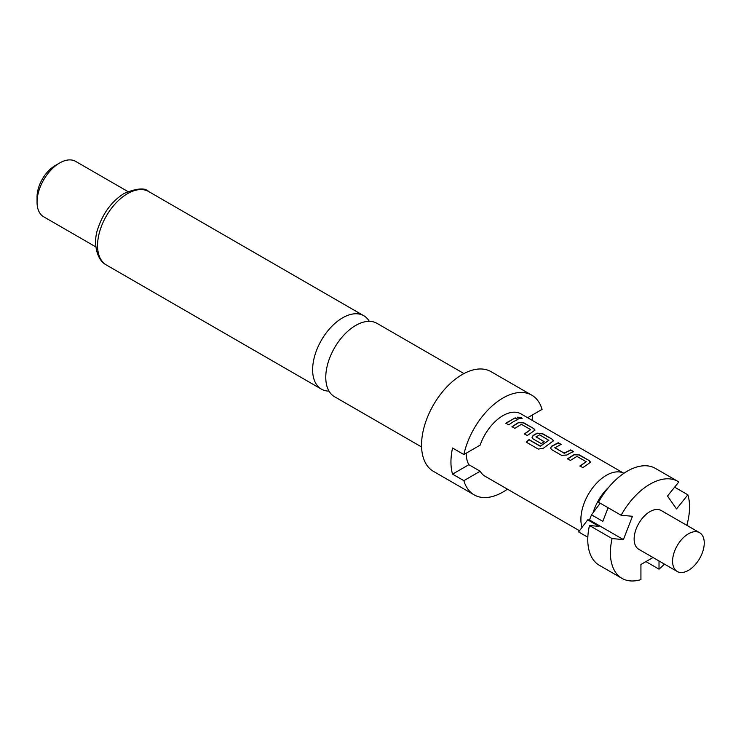 <?xml version="1.0" encoding="UTF-8"?>
<svg xmlns="http://www.w3.org/2000/svg" width="741" height="741" viewBox="0 0 741 741"><rect width="100%" height="100%" fill="white"/><g stroke="black" fill="none" stroke-linecap="round" stroke-linejoin="round"><path stroke-width="1.11" d="M521.442 417.47L522.136 418.378L518.079 418.156L517.413 417.174L521.442 417.47M517.403 417.322L521.358 417.767L522.062 418.517M421.573 446.971L334.543 396.722A42.385 24.472 -60 0 1 325.771 377.326A42.385 24.472 -60 0 1 355.736 325.419A42.385 24.472 -60 0 1 376.928 323.317L463.959 373.566M688.426 570.375A22.387 12.93 -60 0 1 677.228 571.487A22.387 12.93 -60 0 1 673.791 553.546A22.387 12.93 -60 0 1 688.426 533.816A22.387 12.93 -60 0 1 699.615 532.705A22.387 12.93 -60 0 1 703.052 550.646A22.387 12.93 -60 0 1 688.426 570.375M677.228 571.487L638.779 549.285A22.387 12.93 -60 0 1 635.343 531.343A22.387 12.93 -60 0 1 649.977 511.614A22.387 12.93 -60 0 1 661.167 510.503L699.615 532.705M608.092 507.733L602.813 521.34L591.503 514.81L593.152 512.624A35.022 20.22 -60 0 1 608.926 487.032M582.028 527.388A35.985 20.776 -60 0 1 606.342 475.324A35.985 20.776 -60 0 1 623.903 473.304L520.951 413.858A35.985 20.776 120 0 0 502.963 415.636A35.985 20.776 120 0 0 480.168 445.119L463.857 454.539L452.547 448.009A57.576 33.243 -60 0 0 452.547 474.129L468.858 464.709L480.168 471.239A35.985 20.776 120 0 0 484.966 476.185L579.49 530.751M527.638 417.72L542.069 409.384A57.576 33.243 120 0 0 531.751 395.157L491.042 371.658A57.576 33.243 120 0 0 462.254 374.511A57.576 33.243 120 0 0 424.639 425.241A57.576 33.243 120 0 0 433.466 471.378L474.175 494.877A57.576 33.243 120 0 0 502.963 492.033A57.576 33.243 120 0 0 507.446 489.162M452.547 474.129L463.857 480.659A57.576 33.243 120 0 0 474.175 494.877M531.751 395.157A57.576 33.243 120 0 0 502.963 398.01A57.576 33.243 120 0 0 463.857 454.539M369.314 321.335A42.385 24.472 120 0 0 363.785 315.731A42.385 24.472 120 0 0 342.592 317.833A42.385 24.472 120 0 0 312.628 369.74A42.385 24.472 120 0 0 321.409 389.136A42.385 24.472 120 0 0 329.023 391.118M37.05 202.145L37.05 196.921A25.592 14.774 120 0 1 55.14 165.586L59.669 162.974A31.983 18.469 120 0 0 37.05 202.145A31.983 18.469 120 0 0 43.673 216.789L95.885 246.929M587.474 464.431L582.815 467.617L579.971 465.969L586.214 461.717L576.998 456.4L570.375 460.43L567.523 458.781L574.145 454.548L579.453 454.955L589.428 460.717L590.531 462.162L587.474 464.431M568.949 453.733L566.93 454.993L561.632 455.382L551.656 449.62L550.563 448.073L551.637 446.165L558.269 442.729L561.122 444.378L554.861 447.796L564.077 453.112L570.718 449.917L573.562 451.556L568.949 453.733M550.424 443.044L543.449 448.194L538.281 449.102L526.305 442.192L529.009 439.58L540.282 446.091L548.859 440.358L539.643 434.828L536.03 436.921L544.126 441.599L541.31 443.646L533.14 438.931L532.038 437.385L533.112 435.467L537.105 433.161L542.403 433.568L552.378 439.33L553.49 440.775L550.424 443.044M536.03 436.681L544.144 441.849M531.899 432.346L527.249 435.532L524.396 433.883L530.639 429.632L521.432 424.315L514.8 428.344L511.948 426.705L518.58 422.463L523.887 422.879L533.853 428.631L534.965 430.076L531.899 432.346M513.374 421.657L508.724 424.834L505.871 423.194L515.152 417.831L517.996 419.471L513.374 421.657M466.209 453.186A35.985 20.776 120 0 0 468.858 464.709M554.861 447.564L564.077 453.112M580.008 466.2L586.214 461.717M526.388 442.386L529.065 439.802L540.346 446.314L548.859 440.154M524.433 434.115L530.639 429.632M463.857 480.659L480.168 471.239M532.362 414.988A57.576 33.243 -60 0 1 532.121 420.304M127.869 191.53L75.656 161.39A31.983 18.469 120 0 0 59.669 162.974L55.14 165.586M587.835 537.253L578.61 531.927L587.715 519.839L599.024 526.369L589.466 525.517A55.973 32.317 120 0 0 599.367 565.318L621.986 578.369A55.973 32.317 -60 0 1 612.085 538.577L623.413 539.587L632.462 516.273L621.125 515.254L598.506 502.203A55.973 32.317 120 0 1 655.34 468.368L677.959 481.418A55.973 32.317 -60 0 1 678.821 481.946L667.484 496.053L676.533 508.919L687.87 494.821L674.625 487.17M621.125 515.254A55.973 32.317 -60 0 1 677.959 481.418M687.87 494.821A55.973 32.317 -60 0 1 686.814 525.313M664.427 564.096A55.973 32.317 -60 0 1 659.018 569.171L659.018 560.974M645.93 561.613L659.018 569.171M591.503 514.81L589.493 519.997L587.715 519.839M593.152 512.624L600.247 503.204M653.025 557.51L640.928 564.503L640.928 579.61A55.973 32.317 -60 0 1 621.986 578.369M589.466 525.517L612.085 538.577M623.413 539.587L589.493 519.997M505.918 423.426L515.152 417.831M515.106 418.109L517.95 419.758M511.994 426.936L518.561 422.74L523.887 422.879M523.841 423.157L533.853 428.631M533.816 428.919L534.928 430.225M532.057 437.496L533.131 435.717L537.086 433.429L542.366 433.846L552.378 439.33M552.341 439.608L553.453 440.923M550.582 448.194L551.637 446.165M564.096 453.362L570.672 450.195L573.525 451.843M551.656 446.415L558.232 443.007L561.076 444.656M567.569 459.012L574.136 454.817L579.453 454.955M579.416 455.243L589.428 460.717M589.382 460.995L590.494 462.31M127.517 193.66A42.385 24.472 120 0 0 99.831 231.007A42.385 24.472 120 0 0 106.324 264.963C96.2 259.934 92.764 241.52 98.183 227.765C103.518 212.324 112.234 200.848 124.321 193.336C136.992 188.177 145.125 187.584 148.709 191.558A42.385 24.472 120 0 0 127.517 193.66M106.324 264.963L321.409 389.136M148.709 191.558L363.785 315.731"/></g></svg>
